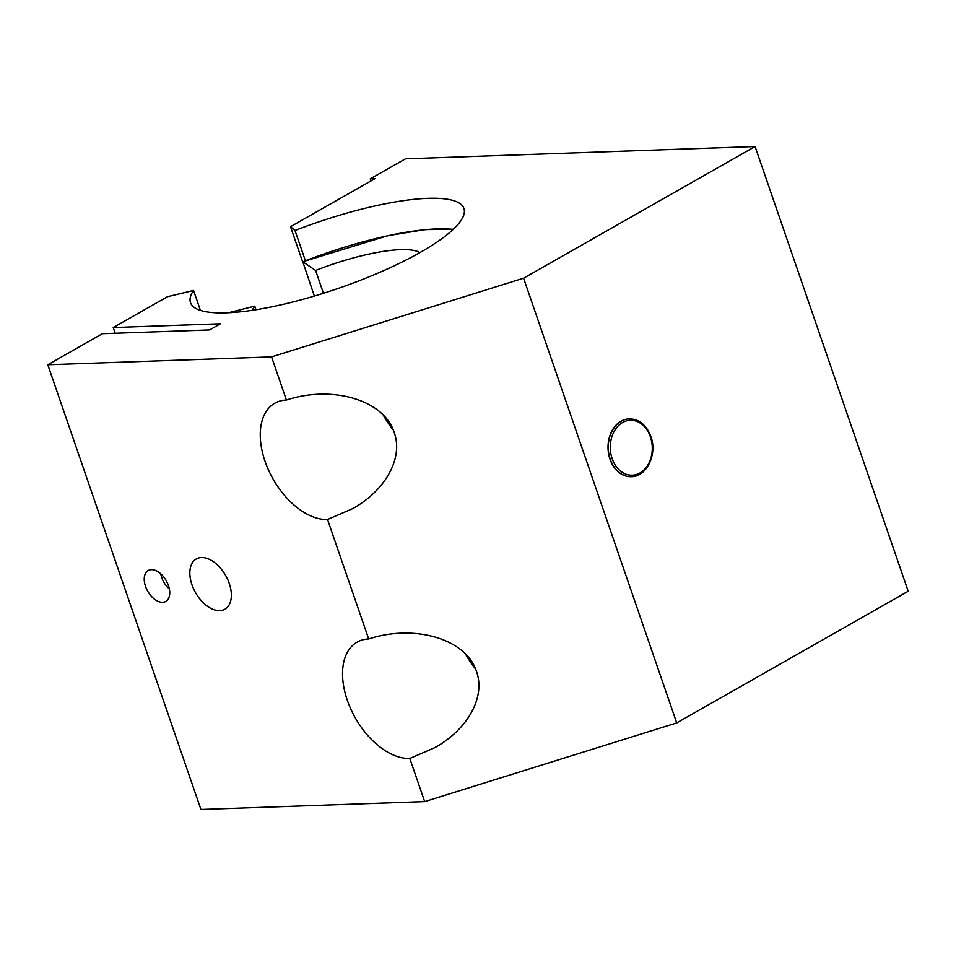 <?xml version="1.0" encoding="UTF-8"?>
<svg xmlns="http://www.w3.org/2000/svg" width="956" height="956" viewBox="0 0 956 956"><rect width="100%" height="100%" fill="white"/><g stroke="black" fill="none" stroke-linecap="round" stroke-linejoin="round"><path stroke-width="1.43" d="M167.921 584.152L166.308 580.818M160.835 573.875A15.965 9.56 -119.6 0 0 169.343 588.848M631.259 476.685A28.919 22.096 -92 0 1 631.139 476.685A28.919 22.096 -92 0 1 610 459.239A28.919 22.096 -92 0 1 629.108 418.883A28.919 22.096 -92 0 1 629.227 418.883M302.789 262.338L290.516 226.703L374.907 178.7L370.235 178.868L370.952 180.947M409.813 758.455A65.068 38.981 60.4 0 1 350.888 709.221A65.068 38.981 60.4 0 1 357.078 642.157A65.068 38.981 60.4 0 1 368.681 638.978C415.083 623.754 466.48 639.241 476.494 671.482C485.696 696.816 468.07 729.117 434.968 747.58L409.813 758.455L424.679 801.606L676.717 722.915L908.2 591.238L755.073 146.531L405.464 158.827L370.235 178.868M115.186 333.262L113.226 327.55L220.43 323.773L209.615 329.928L102.4 333.704L47.8 364.762L271.552 356.887L286.406 400.038C332.808 384.802 384.204 400.301 394.219 432.53C403.42 457.864 385.794 490.165 352.692 508.628L327.538 519.502A65.068 38.981 60.4 0 1 268.612 470.268A65.068 38.981 60.4 0 1 274.802 403.205A65.068 38.981 60.4 0 1 286.406 400.038M424.679 801.606L200.927 809.469L47.8 364.762M290.516 226.703L294.986 230.492A144.607 34.631 161 0 1 463.947 208.492A144.607 34.631 161 0 1 338.496 288.306A144.607 34.631 161 0 1 190.495 302.646A144.607 34.631 161 0 1 193.554 290.457L167.408 296.73L113.226 327.55M755.073 146.531L523.589 278.196L271.552 356.887M229.249 583.423A28.919 17.328 60.4 0 1 224.899 609.223A28.919 17.328 60.4 0 1 195.538 592.648A28.919 17.328 60.4 0 1 196.303 558.949A28.919 17.328 60.4 0 1 229.249 583.423M168.447 585.562A17.77 10.647 60.4 0 1 165.782 601.42A17.77 10.647 60.4 0 1 147.738 591.238A17.77 10.647 60.4 0 1 148.204 570.517A17.77 10.647 60.4 0 1 168.447 585.562M465.488 653.964A65.068 38.981 -119.6 0 0 475.55 668.985M383.213 415.012A65.068 38.981 -119.6 0 0 393.275 430.033M327.538 519.502L368.681 638.978M193.554 290.457L200.413 310.377M294.986 230.492L305.394 260.725M676.717 722.915L523.589 278.196M314.357 296.061L302.789 261.741L315.6 270.452L323.451 293.277M255.993 309.732L254.762 306.135L228.341 312.755M254.762 306.135A90.378 21.641 -19 0 0 252.324 310.294M419.935 252.587A90.378 21.641 -19 0 0 315.6 270.452M650.415 436.868A27.473 20.996 -92 0 1 629.251 475.024A27.473 20.996 -92 0 1 614.206 431.335A27.473 20.996 -92 0 1 650.415 436.868M629.335 418.871A28.919 22.096 88 0 0 610.227 459.227A28.919 22.096 88 0 0 631.378 476.685C646.615 476.96 657.632 454.208 650.845 436.426C646.387 424.966 639.217 419.122 629.335 418.871L629.108 418.883M302.885 261.765A142.803 34.189 161 0 1 453.228 229.392M302.789 261.741L387.861 235.678L424.966 229.619L453.431 229.189"/></g></svg>
